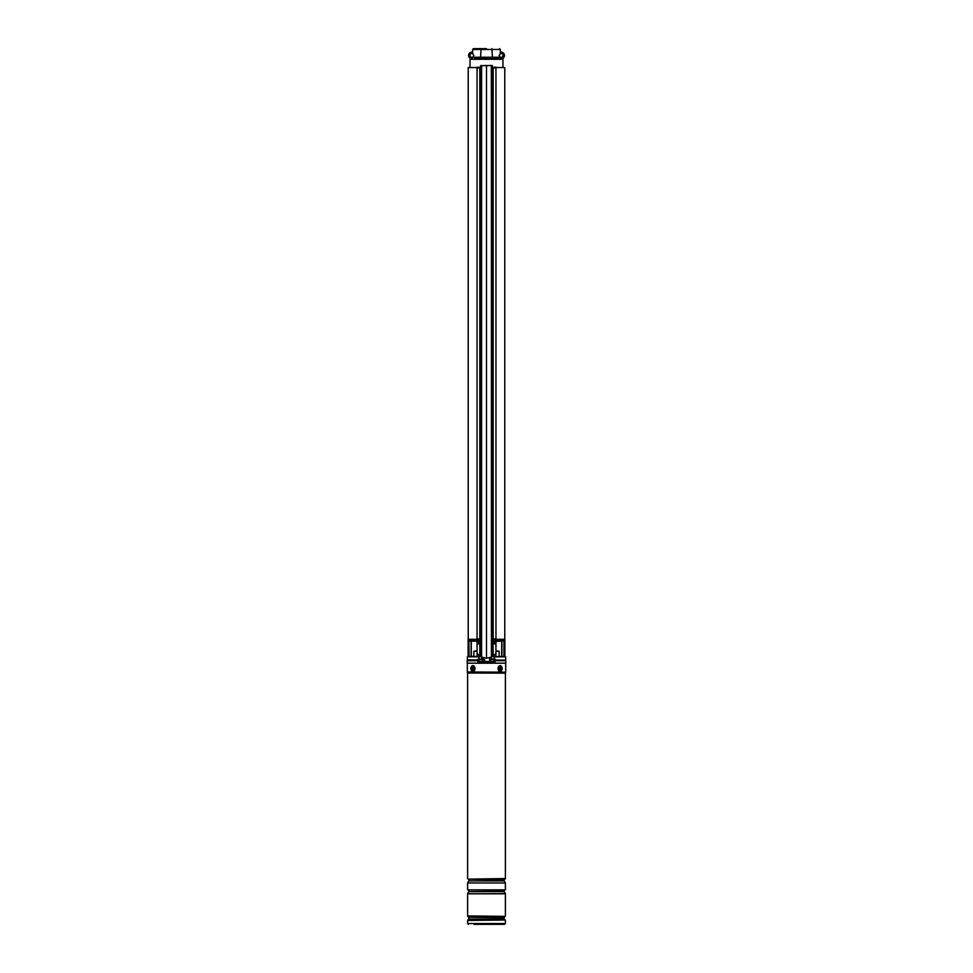 <?xml version="1.0" encoding="UTF-8"?>
<svg xmlns="http://www.w3.org/2000/svg" width="973" height="973" viewBox="0 0 973 973"><rect width="100%" height="100%" fill="white"/><g stroke="black" fill="none" stroke-linecap="round" stroke-linejoin="round"><path stroke-width="1.46" d="M492.314 67.538L493.25 67.538M495.902 67.538L504.768 67.538L504.768 639.31M468.232 639.31L468.232 67.538L477.098 67.538M479.75 67.538L480.686 67.538M479.409 659.901L467.356 659.901L478.886 660.095L479.409 659.074L483.35 659.074M478.801 656.811L479.081 659.901L478.801 656.811L467.356 656.811L467.356 659.901M478.813 656.811L467.356 656.811M489.65 659.074L493.591 659.074L493.591 659.901M504.878 656.41L504.878 639.31L495.95 639.31M477.05 639.31L468.122 639.31L468.122 656.41M495.914 640.745L496.729 641.158A0.62 0.62 0 0 0 496.108 641.779L495.914 640.745L504.148 640.745L496.729 641.158L501.703 641.158L501.715 656.41L501.715 641.158M469.327 641.158L476.271 641.158L471.297 641.158L471.297 656.41M505.437 660.095L494.114 660.095L505.437 660.095M493.919 656.897L505.644 656.811L494.199 656.811L494.199 659.901L494.199 656.811M492.423 656.605L505.303 656.459M480.236 656.41L477.329 656.41M467.697 656.459L478.984 656.41M492.764 656.41L495.671 656.41L492.764 656.41M481.781 659.074L481.781 657.213M491.219 659.074L491.219 657.213M493.068 643.262L494.916 643.262L493.068 643.262M496.546 641.098L495.914 642.849M477.086 642.849L476.892 641.621M478.084 643.262L479.932 643.262L478.084 643.262M469.047 656.41L468.852 640.745L477.05 640.745M476.271 641.158L476.892 641.779A0.62 0.62 0 0 0 476.271 641.158L476.454 641.098M496.108 641.779L496.729 641.158M479.835 639.249L479.008 638.714L478.084 639.638M493.165 639.249L493.992 638.714L494.916 639.638M491.706 65.483L491.912 656.884L491.316 65.483L492.314 65.483L491.401 65.69L491.401 657.14L486.5 658.198L486.5 65.483L481.599 65.69L481.599 657.14L477.05 653.479L477.05 67.952L479.835 67.952L479.835 638.86M492.703 67.538L495.622 67.125L495.95 67.952L495.95 653.479L491.912 656.884M480.297 67.538L477.378 67.125L477.05 67.952M478.084 641.742L478.084 643.457L479.835 643.858L479.835 656.143M491.316 65.483L480.686 65.69L480.686 67.952L479.835 67.952M479.117 642.022A1.642 1.508 -90 0 0 479.932 641.876L479.835 643.858M481.599 657.14L486.5 658.198M492.314 65.69L492.314 67.952L493.165 67.952L493.165 638.86M493.883 642.022A1.642 1.508 90 0 1 493.068 641.876L493.165 656.143M494.916 641.742L494.916 643.457L493.165 643.858M492.983 67.125L493.165 67.952M480.686 65.69L481.623 65.483M480.017 67.125L479.701 67.952M486.5 48.65L473.498 48.65L486.5 48.65M473.875 55.425L472.671 57.225A1.946 1.946 0 0 1 469.971 55.425A1.946 1.946 0 0 1 472.671 53.624L473.875 55.425M503.029 55.425A1.946 1.946 0 0 1 500.329 57.225L499.125 55.425L500.329 53.624A1.946 1.946 0 0 1 503.029 55.425M472.671 52.542A2.98 2.98 0 0 0 469.095 54.476A2.98 2.98 0 0 0 470.774 58.173L470.044 59.28L502.956 59.28L502.627 58.441A3.393 3.393 0 0 0 500.329 52.128A3.393 3.393 0 0 1 502.627 58.441A3.393 3.393 0 0 0 504.464 55.425A3.393 3.393 0 0 1 502.627 58.441L498.2 58.052M474.8 58.052L499.806 58.052L499.222 57.237L500.329 57.225A0.827 0.827 0 0 0 501.144 58.052L501.691 58.052M470.774 58.173L473.778 57.237L499.222 57.237M500.329 53.624L500.329 49.477L472.671 49.477L473.498 48.65L472.671 49.477L472.671 53.624M470.373 58.441L470.373 58.441A3.393 3.393 0 0 1 472.671 52.128A3.393 3.393 0 0 0 470.373 58.441M471.856 58.052A0.827 0.827 0 0 0 472.671 57.237L473.778 57.237M481.112 48.65L480.528 58.112M491.888 48.65L492.472 58.112M500.913 58.112L500.329 57.298M493.907 58.052L493.335 57.237M490.672 58.052L490.672 57.237M482.328 58.052L482.328 57.237M479.093 58.052L479.665 57.237M472.671 57.298L472.087 58.112M500.329 49.477L499.502 48.65L500.329 49.477M495.293 639.443A1.642 1.508 90 0 0 492.715 639.638A1.642 1.508 90 0 0 494.065 642.034A1.642 1.508 90 0 0 495.293 639.443M494.308 639.954L494.162 639.881A3.491 1.314 -134 0 0 493.822 639.504A3.381 0.9 137.2 0 0 493.518 639.735A3.491 0.9 58.7 0 1 493.785 640.173L493.347 640.769A3.381 0.62 59.5 0 0 493.457 640.939A3.381 0.62 59.5 0 0 493.566 641.098A3.491 0.961 -26.4 0 0 494.016 640.854L494.248 640.891A3.491 0.754 48.8 0 1 494.527 641.28A3.381 2.214 -20.5 0 0 494.819 641.049A3.491 1.46 -123.5 0 0 494.637 640.599L494.126 640.015M494.211 640.319L494.673 640.343A3.491 1.155 -36.3 0 0 494.989 640.003A3.381 2.493 -137.6 0 0 494.892 639.845A3.381 2.493 -137.6 0 0 494.771 639.675L494.406 639.93M493.883 638.762A1.642 1.508 90 0 0 492.472 641.341M494.284 640.258L494.989 640.003M480.176 639.443A1.642 1.508 -90 0 0 477.597 639.638A1.642 1.508 -90 0 0 478.935 642.034A1.642 1.508 -90 0 0 480.176 639.443M478.789 640.453L478.327 640.441A3.491 1.155 143.7 0 0 478.011 640.769A3.381 2.493 42.4 0 0 478.108 640.939A3.381 2.493 42.4 0 0 478.23 641.098L478.838 640.891A3.491 1.314 46 0 0 479.178 641.28A3.381 0.9 -42.8 0 0 479.482 641.049A3.491 0.9 -121.3 0 1 479.215 640.599L479.653 640.003A3.381 0.62 -120.5 0 0 479.543 639.845A3.381 0.62 -120.5 0 0 479.434 639.675A3.491 0.961 153.6 0 0 478.984 639.93L478.752 639.881A3.491 0.754 -131.2 0 1 478.473 639.504A3.381 2.214 159.5 0 0 478.181 639.735A3.491 1.46 56.5 0 0 478.363 640.173L478.874 640.769M480.528 639.443A1.642 1.508 -90 0 0 479.117 638.762M478.716 640.526L478.011 640.769M504.428 660.716L504.428 660.095M495.342 660.716L505.802 660.716L505.802 663.185L467.198 663.185L467.198 660.716L477.658 660.716L478.12 662.686L494.88 662.686L495.391 659.28M468.572 660.716L468.572 660.095M477.609 659.28L477.658 660.716M504.975 879.142L468.025 879.142L504.975 879.178L505.388 878.558L505.388 673.146L467.599 673.048L505.401 673.048L505.668 672.185L467.308 671.954L505.668 672.185M505.388 882.961L505.388 889.857L467.612 889.857L467.612 882.961L505.388 882.961L504.209 880.918L468.791 880.918L504.16 880.711L504.16 879.483L468.536 879.178M505.388 893.628L467.612 893.737L505.388 893.628L504.209 891.596L468.791 891.596L504.16 891.39L504.16 890.161L468.536 889.857M505.206 920.02L504.318 919.132L468.682 919.132L467.794 920.02L505.206 920.02L467.612 920.458L467.612 923.523L505.388 923.523L504.573 924.35L474.082 924.35M473.389 670.275A1.946 1.374 -90 0 0 472.185 666.76A1.946 1.374 -90 0 0 473.389 670.275M500.815 670.275A1.946 1.374 90 0 0 499.611 666.76A1.946 1.374 90 0 0 500.815 670.275M476.49 650.864L473.827 651.265L477.05 651.217M496.303 650.864L499.173 651.265L495.95 651.217M483.739 662.504L484.25 659.426L484.858 662.504M484.566 662.382L484.274 659.816L483.788 662.382M478.278 662.686L478.278 661.458L494.722 661.458L494.698 662.686L494.722 661.458M479.944 661.458L479.944 662.686M493.007 661.458L493.007 662.686M479.798 659.402L481.696 659.402M481.234 659.402L480.285 659.402M491.779 659.402L493.202 659.402M472.428 669.752A1.545 1.095 90 0 1 473.729 667.283A1.545 1.095 90 0 1 472.428 669.752M473.656 669.242L473.96 667.94M472.647 667.794L472.574 669.132L473.51 669.242L473.583 667.904L472.647 667.794M472.464 668.135L472.732 668.828M499.271 669.752A1.545 1.095 -90 0 1 500.572 667.283A1.545 1.095 -90 0 1 499.271 669.752M499.49 667.794L499.417 669.132L500.353 669.242L500.426 667.904L499.49 667.794M500.536 668.913L500.268 668.22M493.068 642.849L494.916 642.849M504.148 640.745L504.148 656.41M468.852 656.41L468.852 640.745M478.084 642.849L479.932 642.849M503.953 656.41L503.953 641.061M501.91 641.158L501.91 656.41M471.09 656.41L471.09 641.158M480.577 656.605L479.081 656.897M481.294 65.483L481.088 656.884M481.428 65.483L481.234 656.957M491.377 65.483L486.5 65.69M495.95 67.952L493.299 67.952M502.226 58.173A2.98 2.98 0 0 0 503.905 54.476A2.98 2.98 0 0 0 500.329 52.542M494.162 661.458L494.187 660.095M478.838 661.458L478.813 660.095M468.025 879.142L505.388 878.558M468.682 919.132L504.196 918.84L504.196 917.539L468.682 917.247L504.318 917.247L505.206 916.359L467.794 916.359L468.682 917.247M505.388 915.921L505.388 893.798L467.612 893.798L467.612 915.921L505.206 916.359M471.966 666.116A2.664 1.885 -90 0 0 471.09 669.679A2.664 1.885 -90 0 0 473.608 670.92A2.664 1.885 -90 0 0 474.483 667.356A2.664 1.885 -90 0 0 471.966 666.116M472.051 665.933A2.87 2.031 90 0 1 472.927 665.641L471.99 665.946C470.117 667.965 470.433 669.777 472.939 671.394A2.87 2.031 90 0 1 470.968 669.229A2.87 2.031 90 0 1 471.954 665.994M472.939 665.641A2.87 2.031 90 0 1 474.909 667.879A2.87 2.031 90 0 1 473.815 671.102M499.392 666.116A2.664 1.885 90 0 0 498.517 669.679A2.664 1.885 90 0 0 501.034 670.92A2.664 1.885 90 0 0 501.91 667.356A2.664 1.885 90 0 0 499.392 666.116M501.01 671.09C502.883 669.071 502.567 667.259 500.061 665.641A2.87 2.031 -90 0 1 502.032 667.806A2.87 2.031 -90 0 1 501.046 671.042L500.061 671.394A2.87 2.031 -90 0 1 498.091 669.156A2.87 2.031 -90 0 1 499.185 665.933M484.858 660.01L483.812 660.01M483.861 659.852L483.776 661.458M482.499 661.458L482.499 659.56L479.409 659.56M493.591 659.56L490.672 659.402M494.71 644.041L494.71 643.262M478.29 644.041L478.29 643.262M505.644 656.811L505.644 659.901M502.956 59.28L502.956 67.538M470.044 59.28L470.044 67.538M505.692 671.954L505.692 663.185M505.388 923.523L505.388 920.458M468.804 918.84L468.804 917.539M467.612 923.523L468.427 924.35M467.308 671.954L467.308 663.185M467.599 673.048L467.332 672.185M467.612 878.558L467.612 673.146M468.791 891.596L467.612 893.628M468.84 891.39L468.84 890.161M468.791 880.918L467.612 882.961M468.84 880.711L468.84 879.483M477.111 656.41L477.111 653.552L477.111 656.41M473.827 656.41L473.827 651.265M495.889 656.41L495.889 653.552L495.889 656.41M499.173 656.41L499.173 651.265M489.638 657.772L489.674 661.458M483.362 657.772L483.326 661.458M479.008 661.458L479.008 660.095M493.992 661.458L493.992 660.095M490.501 661.458L490.501 659.56"/></g></svg>

